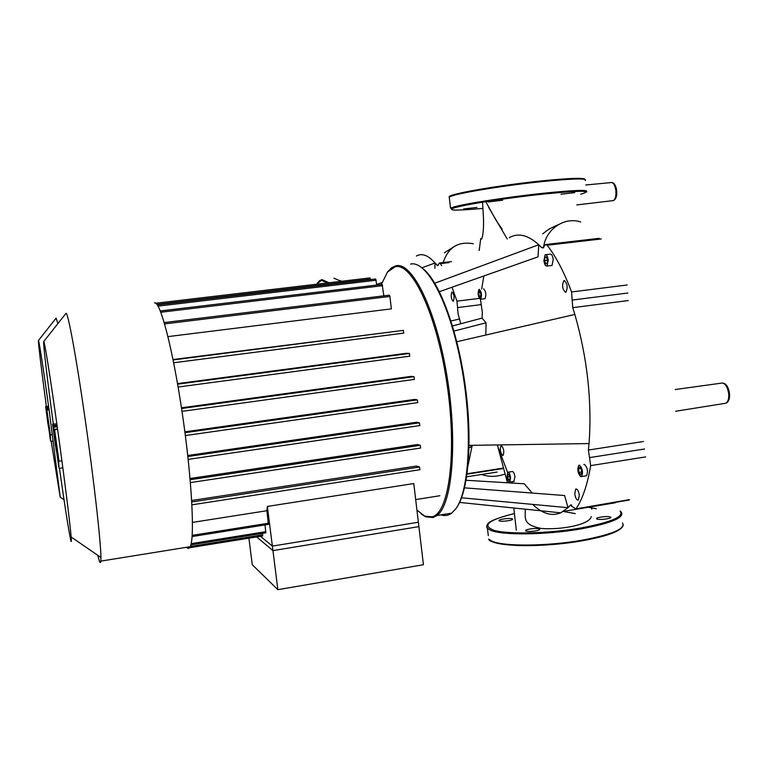 <?xml version="1.0" encoding="UTF-8"?>
<svg xmlns="http://www.w3.org/2000/svg" width="768" height="768" viewBox="0 0 768 768"><rect width="100%" height="100%" fill="white"/><g stroke="black" fill="none" stroke-linecap="round" stroke-linejoin="round"><path stroke-width="1.15" d="M57.898 323.587L56.083 318.154M46.387 406.483C41.549 370.598 37.882 340.387 38.448 340.474C38.957 340.138 43.632 370.416 49.133 410.064L60.202 497.098L51.187 441.302M38.448 340.474L56.131 318.096M47.923 423.926L46.339 411.811L48 423.917M48.595 427.958L45.638 406.579L48.71 427.939M50.419 440.122L45.907 407.434L50.515 440.102M45.907 407.434L48.346 407.117M49.738 434.141L50.726 441.379L50.179 434.083M46.858 409.843L48.499 425.203L47.827 418.378L50.026 433.834L48.144 419.251L50.381 434.918L46.858 409.843L49.066 409.555M46.973 410.131L49.104 409.843M50.381 434.918L52.493 434.621M46.224 408.23L48.691 407.904M46.349 408.538L48.826 408.211M46.531 409.027L48.941 408.71M46.646 409.306L48.979 408.989M272.371 546.106L277.862 589.67L423.427 564.73L418.378 522.24L272.371 546.106L260.467 536.294M248.909 538.166L252.288 564.749L277.862 589.67M485.338 200.89L496.099 220.349L502.128 229.152M479.136 250.454L479.366 248.611M591.658 507.869L591.754 509.078M591.264 516.624C589.67 524.707 561.293 530.035 541.363 528.47C522.461 524.784 525.331 518.227 525.312 509.184M333.917 278.198L341.184 281.309M329.002 282.749L321.974 279.6L319.69 280.618L317.386 283.066M316.56 284.218L321.389 280.368L327.734 282.902M470.074 447.466L469.056 447.619M453.158 301.325C451.046 298.79 450.624 295.709 451.891 292.09L452.083 292.022C454.195 294.547 454.627 297.619 453.36 301.267L453.158 301.325M471.12 445.334L470.438 447.418M341.242 281.309L340.598 280.771M376.723 284.458L382.022 282.509M421.997 267.782L435.014 262.992L434.899 268.272M416.371 256.042C421.968 252.883 428.179 255.206 435.014 262.992L437.866 265.747L439.277 263.011L440.4 263.635L448.877 262.637M468.038 465.571L472.195 445.325M479.251 298.387L456.979 301.152L458.064 313.613L460.771 323.779M456.979 301.152L452.026 287.213M441.61 265.565L440.4 263.635M450.95 320.986L459.542 318.998M463.651 208.954L476.957 207.437L463.651 208.954M497.942 200.371L488.266 201.936L502.656 200.218L497.942 200.371M574.771 192.614L560.986 194.198L574.771 192.614M512.15 518.813L512.506 519.014C514.061 520.224 501.811 522.01 499.44 520.915L499.104 520.714C497.578 519.504 509.712 517.738 512.15 518.813M530.054 528.979C535.018 528.288 538.253 528.317 539.75 529.085C540.086 529.728 538.608 530.352 535.306 530.957C530.323 531.658 527.088 531.619 525.6 530.861C525.264 530.208 526.752 529.584 530.054 528.979M597.216 519.101L596.669 518.813C595.094 517.546 607.2 515.837 610.205 516.912L610.771 517.2C612.384 518.477 600.134 520.186 597.216 519.101M410.63 264.067C426.643 260.256 449.52 302.467 461.146 364.416C472.896 426.269 469.699 490.656 455.779 508.829L451.699 513.13C448.358 515.597 444.797 516.182 441.014 514.867M421.21 514.013L425.693 516.854L433.094 517.536L436.915 515.53C452.371 504.758 457.949 441.446 446.851 375.312C435.907 309.12 412.186 261.648 395.981 265.776L391.574 267.744L387.35 272.237M381.322 284.515L387.485 272.064L395.27 266.717C412.013 262.301 436.771 314.314 446.938 383.443C457.286 452.525 449.126 513.226 432.125 516.826L424.8 516.154L416.938 510.086M479.232 289.334C481.603 291.994 482.074 295.296 480.624 299.242L480.374 299.328C478.003 296.64 477.542 293.338 478.992 289.421L479.232 289.334M483.571 288.806L483.59 288.806C485.981 291.456 486.451 294.758 484.982 298.704L484.512 298.762M507.043 476.678L507.763 472.253C509.021 472.109 509.962 473.914 510.586 477.696L509.875 482.112C508.608 482.256 507.667 480.442 507.043 476.678M508.224 472.186L512.131 471.571C513.398 471.418 514.349 473.222 514.973 476.995L513.782 481.488M580.79 476.678C577.728 473.251 577.075 469.45 578.832 465.283L579.523 465.168C582.586 468.566 583.248 472.368 581.501 476.573L580.79 476.678M583.814 464.486L584.496 464.381C587.587 467.77 588.25 471.571 586.483 475.776L585.773 475.891M548.246 260.093L547.037 266.045C545.558 266.371 544.512 264.595 543.898 260.717L545.107 254.755C546.576 254.429 547.632 256.205 548.246 260.093M545.818 254.678L550.061 254.179C551.549 253.843 552.605 255.619 553.229 259.498L552 265.45L551.28 265.536M565.526 292.272C562.349 289.258 561.792 285.398 563.837 280.685L564.23 280.56C567.418 283.536 567.984 287.395 565.93 292.138L565.526 292.272M574.762 493.91L575.702 489.024C577.354 488.765 578.554 490.819 579.312 495.197L578.362 500.083C576.71 500.333 575.51 498.269 574.762 493.91M501.504 445.632C503.846 448.589 504.365 451.843 503.069 455.395L502.627 455.462C500.285 452.486 499.766 449.232 501.072 445.709L501.072 445.709M547.162 263.626L545.712 263.827L544.618 260.611L544.973 257.194L546.422 256.973L547.517 260.198L547.162 263.626M544.973 257.194L546.432 257.021M547.2 259.267L547.411 261.245M544.618 260.611L547.094 260.323M581.174 469.152L581.626 472.291M578.602 468.691L579.734 467.088L581.299 469.325L581.722 473.174L580.579 474.758L579.024 472.512L578.602 468.691L580.627 468.365M579.024 472.512L581.501 472.118M507.898 474.134L509.069 474.47L509.99 477.523L509.731 480.23L508.55 479.885L507.629 476.842L507.898 474.134M507.629 476.842L509.693 476.515M508.55 479.885L509.779 479.693M480.566 292.579L480.95 295.91L480.182 297.658L479.04 296.083L478.656 292.762L479.424 291.005L480.566 292.579M478.656 292.762L480.528 292.531M479.04 296.083L480.941 295.843M456.941 507.091C468.749 490.08 472.752 439.075 465.053 384.528C457.411 329.962 439.546 282.173 423.552 269.107M434.794 283.21L538.752 244.733L538.022 256.858L439.392 291.677M509.242 237.686C518.15 232.579 527.99 234.931 538.752 244.733L541.565 247.565L543.149 247.997L545.318 244.57L547.123 245.242L601.248 238.963M452.496 325.978L482.045 318.106L486.058 322.81L485.818 335.03M453.974 331.075L486.058 322.81M461.539 497.789L568.022 507.686L560.698 512.822C551.626 516.509 542.275 513.706 532.646 504.394M466.09 480.269L524.285 483.802L532.272 493.056M464.525 487.853L564.605 495.533L568.022 507.686L570.221 505.296L571.642 505.056M483.878 275.971L481.642 289.046M482.045 318.106L482.333 312.355L480.451 299.318M497.213 444.95L507.59 472.397M512.045 481.766L512.726 483.101M629.453 499.622L575.846 508.906L570.221 505.296M576.307 508.426C582.73 498.557 587.52 484.291 590.669 465.61L645.658 456.912M469.104 445.373L589.046 443.568L588.403 450.048L590.669 465.61M627.226 284.986L571.574 291.955L572.746 307.67L574.848 314.448C587.376 358.349 592.109 401.386 589.046 443.568M571.574 291.955C564.144 272.131 555.994 256.56 547.123 245.242M456.806 341.741L574.848 314.448M186.538 547.296C187.997 548.938 189.216 548.746 190.195 546.701C194.995 537.859 191.798 477.61 182.246 413.05C172.752 348.442 160.09 300.461 154.464 302.909M97.776 555.312L99.36 560.986C100.138 563.126 100.627 563.165 100.838 561.11L100.934 557.491C100.838 541.709 93.821 479.395 84.931 417.581C76.051 355.69 67.843 311.578 66 313.354L65.856 313.498M53.328 424.147C47.328 379.555 42.864 341.597 43.747 341.53L43.766 341.52C44.534 341.136 50.275 376.982 57.101 425.702C63.936 474.365 70.118 523.642 71.146 536.995C71.501 541.507 71.386 542.659 70.819 540.451C68.842 531.629 65.05 507.571 59.434 468.298M272.938 550.608L418.896 526.627L413.779 483.552L267.37 506.438L272.938 550.608L256.646 536.918M268.397 524.381L266.89 510.72L267.37 506.438M265.814 532.81L265.027 524.918M262.685 535.939L262.56 533.328M167.971 336.614L391.373 308.87L389.904 296.448L389.328 295.171L164.237 322.57M173.674 362.765L403.69 333.13L403.373 330.384L173.03 359.539M409.814 356.16L178.118 387.014L409.728 356.189L409.402 353.434L406.32 353.299L177.533 383.626M414.422 379.402L181.997 411.36L414.422 379.402L414.01 376.666L411.139 376.378L181.469 407.808M417.763 402.605L185.357 435.552L417.763 402.605L417.35 399.869L414.586 399.427L184.867 431.846M187.862 456.509L419.462 422.822L416.717 422.227L187.747 455.501M190.166 479.722L420.269 445.306L417.446 444.538L190.051 478.502M191.779 501.984L419.539 467.03L416.506 466.042L191.693 500.486M266.89 510.72L192.48 522.403M160.31 310.944L382.099 284.419L383.866 295.843M157.277 304.877L375.686 279.005L376.79 285.053M156.931 304.397L370.483 279.12L369.955 277.91L155.75 303.226M370.483 279.12L370.541 279.61M419.462 422.822L419.779 425.578L188.17 459.379L419.885 425.549M420.269 445.306L420.586 448.032L190.406 482.582L420.691 448.013M419.539 467.03L419.866 469.728L191.933 504.826L419.971 469.709M55.421 445.814L53.472 430.771L55.536 445.805M56.323 451.037L52.608 424.243L56.496 451.018M58.685 466.541L53.011 425.51L58.829 466.522M53.011 425.51L56.064 425.088M57.907 459.283L59.136 468.365L58.378 459.216M54.518 429.331L56.976 451.219L53.51 426.758L56.333 448.013L57.994 458.045L55.642 439.824L58.464 459.475L56.15 441.226L59.03 461.194L54.518 429.331L57.552 428.909M54.701 429.782L57.619 429.379M59.03 461.194L61.91 460.781M53.51 426.758L56.611 426.336M53.712 427.258L56.822 426.826M45.638 406.579L48.058 406.262M45.974 407.616L48.422 407.28M50.726 441.379L53.174 441.034L50.726 441.36M611.021 182.515C613.421 182.458 615.034 185.174 615.878 190.666C616.234 195.888 615.379 199.2 613.315 200.592L612.259 200.717M675.178 389.53L722.381 383.011C725.606 383.837 727.709 387.389 728.678 393.677C729.034 398.621 728.102 401.808 725.885 403.219L724.358 403.469M473.318 243.763C458.237 241.075 448.195 247.344 443.184 262.56M580.733 222C564.47 216.451 545.798 229.066 543.533 247.334M480.931 304.646L457.574 307.574M438.326 265.152L436.886 265.325M503.53 468.058L467.107 473.741M483.024 208.397C453.562 211.018 444.787 210.586 456.701 207.11C470.323 203.645 510.432 197.568 543.504 194.064C581.539 190.33 593.923 190.387 580.675 194.237M586.781 191.923L585.446 191.443C582.019 190.762 568.042 191.626 543.523 194.054C516.922 196.886 484.81 201.456 466.771 204.922L452.515 208.109L450.518 208.176L453.331 207.13C463.709 203.837 507.907 196.963 543.706 193.21C574.685 190.07 588.941 189.581 586.493 191.722L586.493 191.722M449.366 198.211L449.232 197.059L452.035 195.907C462.384 192.317 506.582 185.213 542.419 181.546C573.418 178.493 587.702 178.176 585.283 180.595M542.083 180.845C569.952 178.08 584.246 177.6 584.976 179.414M449.347 196.982C445.68 194.592 497.722 185.347 542.035 180.854M486.682 526.08L487.45 528.336C486.355 527.472 486.422 526.022 487.651 523.997C489.37 521.126 498.288 517.642 514.426 513.562C487.728 520.109 481.19 525.773 494.822 530.563C509.779 534.461 548.928 533.453 580.502 528.058C611.424 522.269 624.595 516.595 620.026 511.046M488.304 535.718L487.45 528.336L490.56 530.246C501.754 535.459 545.952 535.027 580.896 528.912C611.088 523.296 624.557 517.699 621.322 512.141L620.141 511.027M623.222 525.226C621.638 530.938 607.91 536.141 582.019 540.826C559.094 544.579 537.427 546.134 517.018 545.51C498.154 543.936 488.717 541.795 488.698 539.107L491.818 541.104C503.04 546.595 547.229 546.374 582.144 540.192C612.307 534.49 625.757 528.73 622.493 522.912M489.811 540.038C495.581 546.922 543.562 547.67 581.923 540.835M582.038 540.816C604.483 536.746 617.77 532.282 621.898 527.424M643.411 441.514L588.403 450.048M589.565 457.603L644.573 448.992M572.746 307.67L628.291 300.557M627.85 293.011L572.237 300.058M543.792 247.306L541.565 247.565M190.291 546.499L262.752 534.816M191.146 543.677L265.882 531.667M192.173 535.363L268.464 523.21M184.982 432.691L417.35 399.869M181.574 408.509L414.01 376.666M177.629 384.182L409.402 353.434M173.107 359.942L403.373 330.384M164.621 323.914L389.904 296.448M160.829 312.25L382.646 285.667M158.064 306.125L376.214 280.234M52.608 424.243L55.632 423.83M53.126 425.779L56.189 425.357M60.202 497.098L64.032 499.795M612.067 182.573C616.819 182.832 619.229 198.23 613.315 200.592L576.768 204.922M723.264 383.194C729.331 383.971 732.528 400.589 725.885 403.219L675.619 411.264M482.496 201.35L483.494 218.467C483.744 228.509 483.13 235.382 481.642 239.117L480.72 238.627L479.222 250.426M498.106 447.686L507.446 482.774M488.602 207.293L507.226 238.982M575.27 513.59L563.261 511.469M596.304 508.771L588.461 507.245M591.715 509.107L591.571 507.85M516.326 530.227L513.792 508.003M455.251 245.875L444.365 252.816M481.546 474.499C489.158 477.13 497.011 476.957 505.104 473.971M542.755 233.875C546.624 231.082 546.211 229.958 558.106 224.784M610.752 182.602L585.763 185.002M317.328 283.142L317.875 282.413M497.126 472.051L466.666 476.822M467.05 474.173L503.635 468.461M439.69 262.963L451.488 261.59M450.518 208.176L449.251 197.203M436.915 515.53L451.699 513.13M432.125 516.826L433.094 517.536M484.982 298.704L480.624 299.242M552 265.45L547.037 266.045M563.837 280.685L564.605 280.598M586.483 475.776L581.501 476.573M514.243 481.411L509.875 482.112M387.485 272.064L388.128 271.171M459.581 502.426L560.698 512.822M570.528 505.018L571.258 504.902M615.331 502.781L563.366 511.402M575.846 508.906L628.944 500.102M546.134 244.474L599.29 238.32M100.838 561.11L190.195 546.701M71.146 536.995L100.934 557.491M188.688 547.882L262.742 535.93M190.848 544.867L265.882 532.8M415.69 499.584L439.92 495.725M192.086 536.554L268.454 524.371M173.664 362.746L403.766 333.101M43.747 341.53L65.952 313.382M62.237 467.885L59.155 468.336"/></g></svg>
